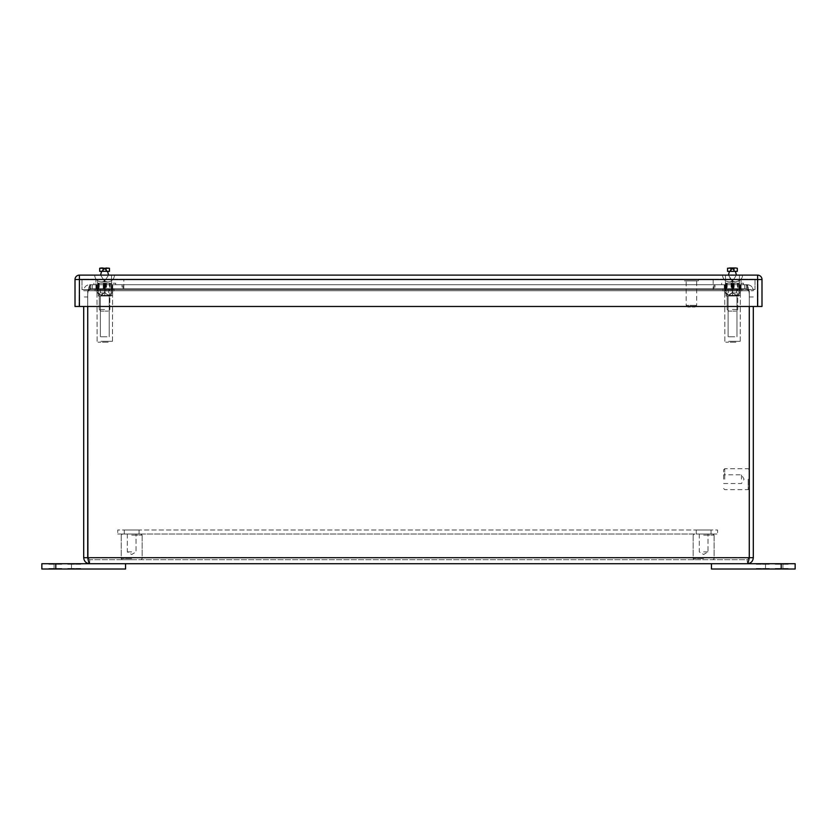 <?xml version="1.0" encoding="UTF-8"?>
<svg xmlns="http://www.w3.org/2000/svg" width="837" height="837" viewBox="0 0 837 837"><rect width="100%" height="100%" fill="white"/><g stroke="black" fill="none" stroke-linecap="round" stroke-linejoin="round"><path stroke-width="0.63" stroke-dasharray="4.18 3.14" d="M117.735 534.027L717.591 534.027L117.735 534.027L117.735 530.009L717.591 530.009L717.591 534.027L717.591 530.009L117.735 530.009L117.735 534.027M124.294 534.027L139.078 534.027L124.294 534.027L139.078 534.027L124.294 534.027L124.294 530.009L139.078 530.009L124.294 530.009L139.078 530.009L124.294 530.009L124.294 534.027M696.248 534.027L711.031 534.027L696.248 534.027L711.031 534.027L696.248 534.027L696.248 530.009L711.031 530.009L696.248 530.009L711.031 530.009L696.248 530.009L696.248 534.027M747.274 563.719C750.935 563.364 752.944 561.355 753.3 557.693L749.282 557.693L747.274 559.702L747.274 563.719L747.274 559.702L749.272 557.693C748.613 561.355 747.943 563.364 747.274 563.719L41.85 563.719L41.85 569.014L55.797 569.014L41.85 569.014L41.85 563.719L125.55 563.719L125.55 569.014L125.55 563.719L41.85 563.719L41.85 569.014L125.55 569.014L55.797 569.014L55.797 563.719M54.07 563.719L71.48 563.719L54.07 563.719L54.07 569.014L71.48 569.014L54.07 569.014L71.48 569.014L54.07 569.014L54.07 563.719L71.48 563.719L54.07 563.719M61.771 569.014L48.828 569.014L61.771 569.014L55.294 569.014L61.771 569.014L55.294 569.014L61.771 569.014L61.771 568.459L61.771 569.014L61.771 568.459L55.294 568.459L55.294 569.014L55.294 568.459L61.771 568.459L61.771 569.014L61.771 568.459L55.294 568.459L55.294 569.014L55.294 568.459L61.771 568.459L61.771 569.014M53.568 569.014L48.828 569.014L53.568 569.014L53.568 568.459L48.828 568.459L48.828 569.014L48.828 568.459L61.771 568.459L48.828 568.459L48.828 569.014L48.828 568.459L53.568 568.459M67.745 569.014L80.687 569.014L67.745 569.014L74.211 569.014L67.745 569.014L74.211 569.014L67.745 569.014L67.745 568.459L67.745 569.014L67.745 568.459L74.211 568.459L74.211 569.014L74.211 568.459L67.745 568.459L67.745 569.014L67.745 568.459L74.211 568.459L74.211 569.014L74.211 568.459L67.745 568.459L67.745 569.014M75.947 569.014L80.687 569.014L75.947 569.014L75.947 568.459L80.687 568.459L80.687 569.014L80.687 568.459L67.745 568.459L80.687 568.459L80.687 569.014L80.687 568.459L75.947 568.459M781.203 563.719L711.45 563.719L795.15 563.719L781.203 563.719L795.15 563.719L795.15 569.014L711.45 569.014L711.45 563.719L711.45 569.014L795.15 569.014L795.15 563.719L795.15 569.014L781.203 569.014L781.203 563.719L781.203 569.014L711.45 569.014L711.45 563.719L781.203 563.719L781.203 569.014M782.93 563.719L765.52 563.719L782.93 563.719L782.93 569.014L765.52 569.014L782.93 569.014L765.52 569.014L782.93 569.014L782.93 563.719L765.52 563.719L782.93 563.719M775.229 569.014L788.172 569.014L775.229 569.014L781.706 569.014L775.229 569.014L781.706 569.014L775.229 569.014L775.229 568.459L775.229 569.014L775.229 568.459L781.706 568.459L781.706 569.014L781.706 568.459L775.229 568.459L775.229 569.014L775.229 568.459L781.706 568.459L781.706 569.014L781.706 568.459L775.229 568.459L775.229 569.014M783.432 569.014L788.172 569.014L783.432 569.014L783.432 568.459L788.172 568.459L788.172 569.014L788.172 568.459L775.229 568.459L788.172 568.459L788.172 569.014L788.172 568.459L783.432 568.459M769.255 569.014L756.313 569.014L769.255 569.014L762.789 569.014L769.255 569.014L762.789 569.014L769.255 569.014L769.255 568.459L769.255 569.014L769.255 568.459L762.789 568.459L762.789 569.014L762.789 568.459L769.255 568.459L769.255 569.014L769.255 568.459L762.789 568.459L762.789 569.014L762.789 568.459L769.255 568.459L769.255 569.014M761.053 569.014L756.313 569.014L761.053 569.014L761.053 568.459L756.313 568.459L756.313 569.014L756.313 568.459L769.255 568.459L756.313 568.459L756.313 569.014L756.313 568.459L761.053 568.459M703.635 535.146L714.097 535.146L703.635 535.146M703.635 558.582L693.172 558.582L703.635 558.582M703.635 534.027L712.988 534.027L703.635 534.027M703.635 559.702L712.988 559.702L703.635 559.702M703.635 551.886L707.997 551.886L703.635 551.886M131.691 535.146L142.154 535.146L131.691 535.146M131.691 558.582L121.229 558.582L131.691 558.582M131.691 534.027L122.338 534.027L131.691 534.027M131.691 559.702L122.338 559.702L131.691 559.702M131.691 551.886L127.329 551.886L131.691 551.886M83.7 557.693C84.056 561.355 86.065 563.364 89.726 563.719C89.057 563.364 88.387 561.355 87.728 557.693L89.726 559.702L87.718 557.693L83.7 557.693L83.7 306.468M89.726 563.719L89.726 559.702L87.728 557.693L89.726 559.702L747.274 559.702L749.282 557.693L749.272 294.896L749.282 557.693L747.274 559.702L89.726 559.702L89.726 563.719M87.728 557.693L87.728 294.896L87.728 557.693L87.718 296.989L83.7 296.989L87.718 296.989L87.718 290.742L87.718 306.468L87.728 294.896A15.683 15.683 0 0 1 88.283 290.742C88.743 287.028 89.559 285.019 90.731 284.716L746.269 284.716C747.441 285.009 748.257 287.018 748.717 290.742A15.683 15.683 0 0 1 749.272 294.896A15.683 15.683 0 0 0 748.717 290.742C748.257 287.028 747.441 285.019 746.269 284.716L90.731 284.716C89.559 285.009 88.743 287.018 88.283 290.742A15.683 15.683 0 0 0 87.728 294.896A15.683 15.683 0 0 1 88.283 290.742A15.683 15.683 0 0 0 87.728 294.896L87.728 557.693L749.272 557.693L87.728 557.693L749.272 557.693L749.272 294.896A15.683 15.683 0 0 0 748.717 290.742A15.683 15.683 0 0 1 749.272 294.896L749.272 557.693M753.3 306.468L753.3 557.693M87.718 290.742L83.7 290.742C84.077 287.227 85.918 285.218 89.214 284.737C85.929 285.218 84.087 287.217 83.7 290.742L87.718 290.742L89.559 288.744L89.726 284.716L89.726 288.734L87.718 290.742M747.274 284.716L714.965 284.716L747.274 284.716L747.441 288.744L747.786 284.737C751.071 285.218 752.913 287.217 753.3 290.742C752.923 287.227 751.082 285.218 747.786 284.737L747.441 288.744L747.274 284.716M749.282 290.742L749.282 296.989L749.282 290.742L753.3 290.742L749.282 290.742L747.441 288.744L749.282 290.742M748.717 290.742L746.269 288.734L746.269 284.716L746.269 288.734L748.717 290.742L88.283 290.742L90.731 288.734L88.283 290.742L748.717 290.742M90.731 284.716L90.731 288.734L90.731 284.716L746.269 284.716L90.731 284.716M104.625 284.716L96.537 284.716L112.713 284.716L96.537 284.716L112.713 284.716L97.144 284.716L97.144 292.364C99.624 295.723 102.114 295.723 104.625 292.364L100.89 295.042L97.144 292.364L97.144 284.716L104.625 284.716L104.625 292.364L104.625 284.716L96.977 284.716L122.035 284.716L89.726 284.716L96.977 284.716L96.977 292.364C96.977 295.723 96.977 295.723 96.977 292.364C96.977 295.723 96.977 295.723 96.977 292.364L96.977 284.716L96.977 292.364C96.977 295.723 96.977 295.723 96.977 292.364C96.977 295.723 96.977 295.723 96.977 292.364L96.977 284.716L96.977 288.734L89.726 288.734L89.726 284.716L89.726 288.734L96.977 288.734L97.144 284.716L97.144 292.364C99.624 295.723 102.114 295.723 104.625 292.364L104.96 292.364C107.429 295.723 109.929 295.723 112.44 292.364L112.44 292.364C109.961 295.723 107.471 295.723 104.96 292.364L104.96 284.716L104.96 292.364L100.89 295.042L97.144 292.364L97.144 284.716L104.625 284.716L104.625 292.364L104.625 284.716L104.625 288.734L112.713 288.734L112.713 284.716L112.713 288.734L104.625 288.734L104.625 284.716L104.625 288.734L96.537 288.734L96.537 284.716L96.537 288.734L112.713 288.734L112.713 284.716L112.713 288.734L104.625 288.734L104.625 284.716L112.44 284.716L104.625 284.716L104.96 292.364C107.429 295.723 109.929 295.723 112.44 292.364L112.44 284.716L112.608 292.364C112.608 295.723 112.608 295.723 112.608 292.364C112.608 295.723 112.608 295.723 112.608 292.364L112.608 284.716L112.44 292.364C109.961 295.723 107.471 295.723 104.96 292.364L104.96 284.716L112.608 284.716L104.625 284.716M732.375 284.716L740.463 284.716L724.287 284.716L740.463 284.716L732.375 284.716L732.375 288.734L740.463 288.734L740.463 284.716L740.463 288.734L740.463 284.716L740.463 288.734L732.375 288.734L732.375 284.716L724.894 284.716L724.894 292.364C727.374 295.723 729.864 295.723 732.375 292.364L728.64 295.042L724.894 292.364L724.894 284.716L732.375 284.716L732.375 292.364L732.375 284.716L724.727 284.716L724.727 292.364C724.727 295.723 724.727 295.723 724.727 292.364C724.727 295.723 724.727 295.723 724.727 292.364L724.727 284.716L724.727 292.364C724.727 295.723 724.727 295.723 724.727 292.364C724.727 295.723 724.727 295.723 724.727 292.364L724.727 284.716L724.894 292.364C727.374 295.723 729.864 295.723 732.375 292.364L732.71 292.364C735.179 295.723 737.679 295.723 740.19 292.364L740.19 292.364C737.711 295.723 735.221 295.723 732.71 292.364L732.71 284.716L732.71 292.364L728.64 295.042L724.894 292.364L724.894 284.716L732.375 284.716L732.375 292.364L732.375 284.716L732.375 288.734L724.287 288.734L724.287 284.716L724.287 288.734L732.375 288.734L724.287 288.734L724.287 284.716L724.287 288.734L732.375 288.734L732.375 284.716L740.19 284.716L732.375 284.716L732.71 292.364C735.179 295.723 737.679 295.723 740.19 292.364L740.19 284.716L740.358 292.364C740.358 295.723 740.358 295.723 740.358 292.364C740.358 295.723 740.358 295.723 740.358 292.364L740.358 284.716L740.19 292.364C737.711 295.723 735.221 295.723 732.71 292.364L732.71 284.716L740.358 284.716L732.375 284.716M746.269 288.734L90.731 288.734L746.269 288.734L713.951 288.734L713.951 284.716L713.951 288.734L123.049 288.734L123.049 284.716L123.049 288.734L123.049 284.716L123.049 288.734L97.542 288.734L97.542 284.716L97.542 288.734L90.731 288.734L713.951 288.734L713.951 284.716L713.951 288.734L739.458 288.734L739.458 284.716L739.458 288.734L746.269 288.734M103.233 288.734L103.233 284.716L103.233 288.734L111.938 288.734L111.938 284.716L111.938 288.734L122.035 288.734L122.035 284.716L122.035 288.734L96.977 288.734L122.035 288.734L122.035 284.716L122.035 288.734L103.233 288.734M96.537 288.734L96.537 284.716L96.537 288.734L104.625 288.734L96.537 288.734M733.767 284.716L733.767 288.734L733.767 284.716M733.767 288.734L725.062 288.734L725.062 284.716L725.062 288.734L714.965 288.734L714.965 284.716L714.965 288.734L740.023 288.734L740.023 284.716L740.023 288.734L714.965 288.734L714.965 284.716L714.965 288.734L733.767 288.734M740.463 288.734L732.375 288.734L740.463 288.734M125.55 563.719L125.55 569.014L55.797 569.014M61.771 563.719L48.828 563.719L61.771 563.719L55.294 563.719L61.771 563.719L55.294 563.719L61.771 563.719L61.771 564.274L61.771 563.719L61.771 564.274L55.294 564.274L55.294 563.719L55.294 564.274L61.771 564.274L61.771 563.719L61.771 564.274L55.294 564.274L55.294 563.719L55.294 564.274L61.771 564.274L61.771 563.719M53.568 563.719L48.828 563.719L53.568 563.719L53.568 564.274L48.828 564.274L48.828 563.719L48.828 564.274L61.771 564.274L48.828 564.274L48.828 563.719L48.828 564.274L53.568 564.274M67.745 563.719L80.687 563.719L67.745 563.719L74.211 563.719L67.745 563.719L74.211 563.719L67.745 563.719L67.745 564.274L67.745 563.719L67.745 564.274L74.211 564.274L74.211 563.719L74.211 564.274L67.745 564.274L67.745 563.719L67.745 564.274L74.211 564.274L74.211 563.719L74.211 564.274L67.745 564.274L67.745 563.719M75.947 563.719L80.687 563.719L75.947 563.719L75.947 564.274L80.687 564.274L80.687 563.719L80.687 564.274L67.745 564.274L80.687 564.274L80.687 563.719L80.687 564.274L75.947 564.274M775.229 563.719L788.172 563.719L775.229 563.719L781.706 563.719L775.229 563.719L781.706 563.719L775.229 563.719L775.229 564.274L775.229 563.719L775.229 564.274L781.706 564.274L781.706 563.719L781.706 564.274L775.229 564.274L775.229 563.719L775.229 564.274L781.706 564.274L781.706 563.719L781.706 564.274L775.229 564.274L775.229 563.719M783.432 563.719L788.172 563.719L783.432 563.719L783.432 564.274L788.172 564.274L788.172 563.719L788.172 564.274L775.229 564.274L788.172 564.274L788.172 563.719L788.172 564.274L783.432 564.274M769.255 563.719L756.313 563.719L769.255 563.719L762.789 563.719L769.255 563.719L762.789 563.719L769.255 563.719L769.255 564.274L769.255 563.719L769.255 564.274L762.789 564.274L762.789 563.719L762.789 564.274L769.255 564.274L769.255 563.719L769.255 564.274L762.789 564.274L762.789 563.719L762.789 564.274L769.255 564.274L769.255 563.719M761.053 563.719L756.313 563.719L761.053 563.719L761.053 564.274L756.313 564.274L756.313 563.719L756.313 564.274L769.255 564.274L756.313 564.274L756.313 563.719L756.313 564.274L761.053 564.274M686.173 280.866L696.666 280.866L686.173 280.866L686.173 305.359L696.666 305.359L686.173 305.359L687.847 307.033L694.992 307.033L687.847 307.033M684.446 280.866L698.393 280.866L684.446 280.866L684.446 279.139L698.393 279.139L684.446 279.139M724.727 479.182L724.727 468.72L724.727 479.182M748.163 479.182L748.163 489.645L748.163 479.182M723.618 479.182L723.618 469.829L723.618 479.182M749.282 479.182L749.282 469.829L749.282 479.182M741.467 479.182L741.467 474.82L741.467 479.182M728.106 289.068L741.948 289.068L725.459 289.068L728.106 289.068L728.106 290.878L724.643 290.878L724.643 289.068L741.948 289.068L740.211 289.068L740.211 290.878L741.948 290.878L722.917 290.878L724.643 290.878L724.643 289.068L728.106 289.068L728.106 290.878L722.917 290.878L741.948 290.878L725.459 290.878L739.406 290.878L736.759 290.878L736.759 289.068L739.406 289.068L728.106 289.068M740.211 289.068L736.759 289.068L736.759 290.878L740.211 290.878L740.211 289.068M100.241 289.068L114.083 289.068L97.594 289.068L100.241 289.068L100.241 290.878L96.789 290.878L96.789 289.068L114.083 289.068L112.357 289.068L112.357 290.878L114.083 290.878L95.052 290.878L96.789 290.878L96.789 289.068L100.241 289.068L100.241 290.878L95.052 290.878L114.083 290.878L97.594 290.878L111.541 290.878L108.894 290.878L108.894 289.068L111.541 289.068L100.241 289.068M112.357 289.068L108.894 289.068L108.894 290.878L112.357 290.878L112.357 289.068M757.6 306.468L757.6 279.139L79.41 279.139L757.6 279.139L757.977 306.468L757.977 279.506L757.977 306.468L757.6 279.506L79.41 279.506L79.41 306.468L757.6 306.468L79.044 306.468L79.41 275.111A4.394 4.394 0 0 0 75.016 279.506L75.016 306.468L761.994 306.468L761.994 279.506A4.394 4.394 0 0 0 757.6 275.111L79.41 275.111A4.394 4.394 0 0 0 75.016 279.506L761.994 279.506M111.541 275.111L97.594 275.111L111.541 275.111L97.594 275.111L111.541 275.111L97.594 275.111L111.541 275.111L97.594 275.111L111.541 275.111L111.541 279.139L97.594 279.139L111.541 279.139L97.594 279.139L111.541 279.139L111.541 275.111M739.406 275.111L725.459 275.111L739.406 275.111L725.459 275.111L739.406 275.111L725.459 275.111L739.406 275.111L725.459 275.111L739.406 275.111L739.406 279.139L725.459 279.139L739.406 279.139L725.459 279.139L739.406 279.139L739.406 275.111M79.044 306.468L79.41 279.139L79.044 306.468M732.406 279.139L725.397 279.139L739.406 279.139L739.353 289.602L739.353 279.139L739.353 289.602L739.353 279.139L725.397 279.139L739.406 279.139L732.406 279.139L732.406 289.602L725.397 289.602L725.397 279.139L725.397 289.602L739.406 289.602L725.397 289.602L725.397 279.139L725.397 289.602L739.406 289.602L732.406 289.602L732.406 279.139M104.594 289.602L111.603 289.602L111.603 279.139L111.603 289.602L97.594 289.602L97.594 279.139L111.603 279.139L97.594 279.139L111.603 279.139L97.647 279.139L97.647 289.602L111.603 289.602L111.603 279.139L111.603 289.602L97.594 289.602L104.594 289.602L104.594 279.139L104.594 289.602M755.026 279.139L81.974 279.139L755.026 279.139L755.026 289.602L741.08 289.602L755.026 289.602L755.026 279.139M713.176 279.139L123.824 279.139L713.176 279.139L713.176 289.602L123.824 289.602L123.824 279.139L123.824 289.602L713.176 289.602L713.176 279.139M95.92 289.602L741.08 289.602L81.974 289.602L95.92 289.602L95.92 279.139L95.92 289.602M81.974 279.139L81.974 289.602L81.974 279.139M98.316 283.209L98.316 296.016L98.316 283.209L104.792 283.209L104.792 296.016L111.269 296.016L98.316 296.016L111.269 296.016L98.316 296.016L98.316 283.209L97.594 283.209L98.316 283.209L98.316 290.565L97.594 290.565L98.316 290.565L98.316 283.209L98.316 296.016L104.792 296.016L104.792 283.209L111.269 283.209L111.269 296.016L111.269 283.209L111.269 290.565L111.269 283.209L98.316 283.209L104.792 283.209L104.792 296.016L104.792 283.209L111.541 283.209L111.269 296.016L111.269 283.209L111.269 290.565L111.269 283.209L98.316 283.209M103.819 283.209L103.819 290.565L98.933 290.565L98.933 283.209M109.814 283.209L109.814 290.565L105.922 290.565L105.922 283.209M105.818 283.209L105.818 290.565L109.888 290.565L109.888 283.209M98.881 283.209L98.881 290.565L103.914 290.565L103.914 283.209M100.953 295.377L112.461 295.377L100.953 295.377M108.193 342.187L97.992 342.187L108.193 342.187M99.352 284.716L115.673 284.716L99.352 284.716M99.352 283.209L115.673 283.209L99.352 283.209M107.01 296.016L100.356 296.016L107.01 296.016M107.01 336.777L100.356 336.777L107.01 336.777M103.914 290.565L98.881 290.565M109.888 290.565L105.818 290.565M105.922 290.565L109.814 290.565M98.933 290.565L103.819 290.565M726.066 283.209L726.066 296.016L726.066 283.209L732.542 283.209L732.542 296.016L739.019 296.016L726.066 296.016L739.019 296.016L726.066 296.016L726.066 283.209L725.459 283.209L726.066 283.209L726.066 290.565L725.459 290.565L726.066 290.565L726.066 283.209L726.066 296.016L732.542 296.016L732.542 283.209L739.019 283.209L739.019 296.016L739.019 283.209L739.019 290.565L739.019 283.209L726.066 283.209L732.542 283.209L732.542 296.016L732.542 283.209L739.406 283.209L739.019 296.016L739.019 283.209L739.019 290.565L739.019 283.209L726.066 283.209M732.03 283.209L732.03 290.565L726.6 290.565L726.6 283.209M738.119 283.209L738.119 290.565L733.086 290.565L733.086 283.209M734.154 283.209L734.154 290.565L737.428 290.565L737.428 283.209M727.186 283.209L727.186 290.565L731.078 290.565L731.078 283.209M728.703 295.377L740.211 295.377L728.703 295.377M735.943 342.187L725.742 342.187L735.943 342.187M727.102 284.716L743.423 284.716L727.102 284.716M727.102 283.209L743.423 283.209L727.102 283.209M734.76 296.016L728.106 296.016L734.76 296.016M734.76 336.777L728.106 336.777L734.76 336.777M731.078 290.565L727.186 290.565M737.428 290.565L734.154 290.565M733.086 290.565L738.119 290.565M726.6 290.565L732.03 290.565M731.538 283.209L731.538 290.565L726.882 290.565L726.882 283.209M737.784 283.209L737.784 290.565L733.62 290.565L733.62 283.209M733.515 283.209L733.515 290.565L737.857 290.565L737.857 283.209M726.83 283.209L726.83 290.565L731.632 290.565L731.632 283.209M740.358 292.364C740.358 295.723 740.358 295.723 740.358 292.364C740.358 295.723 740.358 295.723 740.358 292.364L740.358 284.716L740.358 292.364M740.19 292.364L740.19 284.716L740.19 292.364M726.066 290.565L725.459 290.565L726.066 290.565M731.632 290.565L726.83 290.565M737.857 290.565L733.515 290.565M733.62 290.565L737.784 290.565M726.882 290.565L731.538 290.565M104.29 283.209L104.29 290.565L98.672 290.565L98.672 283.209M110.17 283.209L110.17 290.565L105.368 290.565L105.368 283.209M106.498 283.209L106.498 290.565L109.406 290.565L109.406 283.209M99.216 283.209L99.216 290.565L103.38 290.565L103.38 283.209M112.608 292.364C112.608 295.723 112.608 295.723 112.608 292.364C112.608 295.723 112.608 295.723 112.608 292.364L112.608 284.716L112.608 292.364M112.44 292.364L112.44 284.716L112.44 292.364M98.316 290.565L97.594 290.565L98.316 290.565M103.38 290.565L99.216 290.565M109.406 290.565L106.498 290.565M105.368 290.565L110.17 290.565M98.672 290.565L104.29 290.565M104.573 275.122L94.612 275.122L104.573 275.122M106.1 271.261L106.1 268.007L106.1 271.355L109.448 271.355L106.1 271.355L109.448 271.355L109.448 268.269L107.994 268.007L109.448 268.269L109.448 271.355L109.448 268.269L107.994 268.007L106.1 268.007L107.994 268.007L106.1 268.007L107.994 268.007L106.1 268.007L106.1 271.355L106.1 268.007L106.1 271.355L99.687 271.355L103.035 271.355L103.035 268.007L103.035 271.355L103.035 268.007L101.151 268.007L103.035 268.007L103.035 271.355L106.1 271.355L106.1 268.007L107.994 268.007L106.1 268.007L106.1 271.355L99.687 271.355L99.687 268.269L103.035 268.007L103.035 271.355L103.035 268.007L99.687 268.269L99.687 271.355L99.687 268.269L103.035 268.007L103.035 271.355M732.427 275.122L742.388 275.122L732.427 275.122M733.965 271.355L737.313 271.355L733.965 271.355L737.313 271.355L737.313 268.269L735.849 268.007L737.313 268.269L737.313 271.355L737.313 268.269L733.965 268.007L735.849 268.007L733.965 268.007L735.849 268.007L733.965 268.007L733.965 271.355L733.965 268.007L733.965 271.355L727.552 271.355L730.9 271.355L730.9 268.007L730.9 271.355L730.9 268.007L729.006 268.007L730.9 268.007L730.9 271.355L733.965 271.355L733.965 268.007L735.849 268.007L733.965 268.007L733.965 271.355L733.965 268.007L733.965 271.355L727.552 271.355L727.552 268.269L730.9 268.007L730.9 271.355L730.9 268.007L727.552 268.269L727.552 271.355L727.552 268.269L730.9 268.007L730.9 271.355M104.573 292.971L99.268 292.971L104.573 292.971M104.573 309.46L99.268 309.46L104.573 309.46M100.911 311.113L99.268 309.46L99.268 292.971L99.268 309.46L100.911 311.113L108.224 311.113L100.911 311.113M104.573 290.565L100.44 290.565L104.573 290.565M732.427 292.971L737.732 292.971L732.427 292.971M732.427 309.46L737.732 309.46L732.427 309.46M728.776 311.113L727.133 309.46L727.133 292.971L727.133 309.46L728.776 311.113L736.089 311.113L728.776 311.113M732.427 290.565L736.56 290.565L732.427 290.565M753.3 296.989L749.282 296.989L753.3 296.989M744.679 288.734L744.679 284.716L744.679 288.734M92.321 284.716L92.321 288.734L92.321 284.716M79.41 306.468L79.41 279.506L757.6 279.506L757.6 275.111M741.08 289.602L741.08 279.139L741.08 289.602M100.953 341.318L112.461 341.318L100.953 341.318M728.703 341.318L740.211 341.318L728.703 341.318M139.078 534.027L139.078 530.009L139.078 534.027M711.031 534.027L711.031 530.009L711.031 534.027M71.48 563.719L71.48 569.014L71.48 563.719M765.52 563.719L765.52 569.014L765.52 563.719M693.172 535.146L693.172 558.582L694.291 559.702L693.172 558.582L693.172 535.146L694.291 534.027L693.172 535.146M714.097 535.146L714.097 558.582L712.988 559.702L714.097 558.582L714.097 535.146L712.988 534.027L714.097 535.146M699.282 534.027L699.282 551.886L703.635 554.502L707.997 551.886L707.997 534.027L707.997 551.886L703.635 554.502L699.282 551.886L699.282 534.027M121.229 535.146L121.229 558.582L122.338 559.702L121.229 558.582L121.229 535.146L122.338 534.027L121.229 535.146M142.154 535.146L142.154 558.582L141.035 559.702L142.154 558.582L142.154 535.146L141.035 534.027L142.154 535.146M127.329 534.027L127.329 551.886L131.691 554.502L136.044 551.886L136.044 534.027L136.044 551.886L131.691 554.502L127.329 551.886L127.329 534.027M694.992 307.033L696.666 305.359L696.666 280.866M698.393 280.866L698.393 279.139M723.618 488.526L724.727 489.645L748.163 489.645L749.272 488.536M723.618 469.829L724.727 468.72L748.163 468.72L749.272 469.829M723.618 483.535L741.467 483.535L744.093 479.182L741.467 474.82L723.618 474.82M722.917 289.068L722.917 290.878L722.917 289.068M741.948 289.068L741.948 290.878L741.948 289.068M725.459 289.068L725.459 290.878L725.459 289.068M739.406 289.068L739.406 290.878L739.406 289.068M95.052 289.068L95.052 290.878L95.052 289.068M114.083 289.068L114.083 290.878L114.083 289.068M97.594 289.068L97.594 290.878L97.594 289.068M111.541 289.068L111.541 290.878L111.541 289.068M725.459 279.139L725.459 275.111L725.459 279.139M97.594 279.139L97.594 289.602L97.594 279.139M739.406 289.602L739.406 279.139L739.406 289.602M112.461 341.318L112.608 295.042L112.461 341.318L111.593 342.187L112.461 341.318M97.123 341.318L96.977 295.042L97.123 341.318L97.992 342.187L97.123 341.318M115.673 284.716L115.673 283.209L115.673 284.716M93.911 284.716L93.911 283.209L93.911 284.716M100.356 296.016L100.356 336.777L100.356 296.016M109.228 296.016L109.228 336.777L109.228 296.016M97.594 290.565L97.594 283.209L97.594 290.565M111.541 290.565L111.541 283.209L111.541 290.565M740.211 341.318L740.358 295.042L740.211 341.318L739.343 342.187L740.211 341.318M724.873 341.318L724.727 295.042L724.873 341.318L725.742 342.187L724.873 341.318M743.423 284.716L743.423 283.209L743.423 284.716M721.661 284.716L721.661 283.209L721.661 284.716M728.106 296.016L728.106 336.777L728.106 296.016M736.978 296.016L736.978 336.777L736.978 296.016M725.459 290.565L725.459 283.209L725.459 290.565M739.406 290.565L739.406 283.209L739.406 290.565M94.612 275.122C95.094 279.276 97.416 281.546 101.58 281.933L107.554 281.933L104.573 281.263L108.559 275.111L104.573 281.263L101.58 281.933L107.554 281.933L104.573 281.263L101.58 281.933L107.554 281.933C111.719 281.546 114.041 279.276 114.533 275.122C114.041 279.276 111.719 281.546 107.554 281.933L101.58 281.933C97.416 281.546 95.094 279.276 94.612 275.122M103.035 269.65L101.591 271.355L104.573 268.656M100.586 275.111L104.573 281.263L100.586 275.111M107.554 271.355L106.1 269.65L107.554 271.355M722.467 275.122C722.959 279.276 725.281 281.546 729.445 281.933L735.42 281.933L732.427 281.263L736.414 275.111L732.427 281.263L729.445 281.933L735.42 281.933L732.427 281.263L729.445 281.933L735.42 281.933C739.584 281.546 741.906 279.276 742.388 275.122C742.722 278.365 740.389 280.636 735.42 281.933L729.445 281.933C725.417 281.671 723.095 279.401 722.467 275.122M730.9 269.65L729.445 271.355L732.187 268.771M728.441 275.111L732.427 281.263L728.588 276.346L728.441 275.111M735.42 267.986L729.445 267.986L732.427 268.656L735.409 271.355L733.965 269.65M109.867 309.46L109.867 292.971L109.867 309.46L108.224 311.113L109.867 309.46M108.695 292.971L108.695 290.565L108.695 292.971M100.44 292.971L100.44 290.565L100.44 292.971M737.732 309.46L737.732 292.971L737.732 309.46L736.089 311.113L737.732 309.46M736.56 292.971L736.56 290.565L736.56 292.971M728.305 292.971L728.305 290.565L728.305 292.971"/><path stroke-width="1.26" d="M55.797 563.719L55.797 569.014L41.85 569.014L41.85 563.719L747.274 563.719C747.943 563.364 748.613 561.355 749.272 557.693L753.3 557.693C752.944 561.355 750.935 563.364 747.274 563.719M125.55 563.719L125.55 569.014L55.797 569.014M749.282 557.693L749.282 306.468L749.272 557.693L87.728 557.693C88.387 561.355 89.057 563.364 89.726 563.719C86.065 563.364 84.056 561.355 83.7 557.693L87.718 557.693L87.728 306.468L87.906 558.53M83.7 306.468L83.7 557.693M753.3 557.693L753.3 306.468M781.203 569.014L711.45 569.014L711.45 563.719L795.15 563.719L795.15 569.014L781.203 569.014L781.203 563.719M79.41 306.468L761.994 306.468L761.994 279.506L75.016 279.506L75.016 306.468L79.41 306.468L79.41 275.111L757.6 275.111A4.394 4.394 0 0 1 761.994 279.506M79.41 275.111A4.394 4.394 0 0 0 75.016 279.506A4.394 4.394 0 0 1 79.41 275.111M103.035 271.355L103.035 268.007L101.151 268.007L99.687 268.269L99.687 271.355L106.1 271.261M106.1 268.007L106.1 271.355L109.448 271.355L109.448 268.269L106.1 268.007M109.448 268.269L99.687 268.248L109.448 268.248M730.9 271.355L730.9 268.007L727.552 268.269L727.552 271.355L737.313 271.355L737.313 268.269L735.849 268.007L733.965 268.007L733.965 271.355M735.42 267.986L729.445 267.986M757.6 306.468L757.6 275.111M104.573 268.656L106.1 269.65L104.573 268.656L103.035 269.65M101.591 271.355L100.586 275.111L101.591 271.355M108.559 275.111L107.554 271.355L108.559 275.111M733.965 269.65L732.427 268.656L730.9 269.65M729.445 271.355L728.441 275.111L729.445 271.355M736.414 275.111L735.409 271.355L736.414 275.111"/></g></svg>

